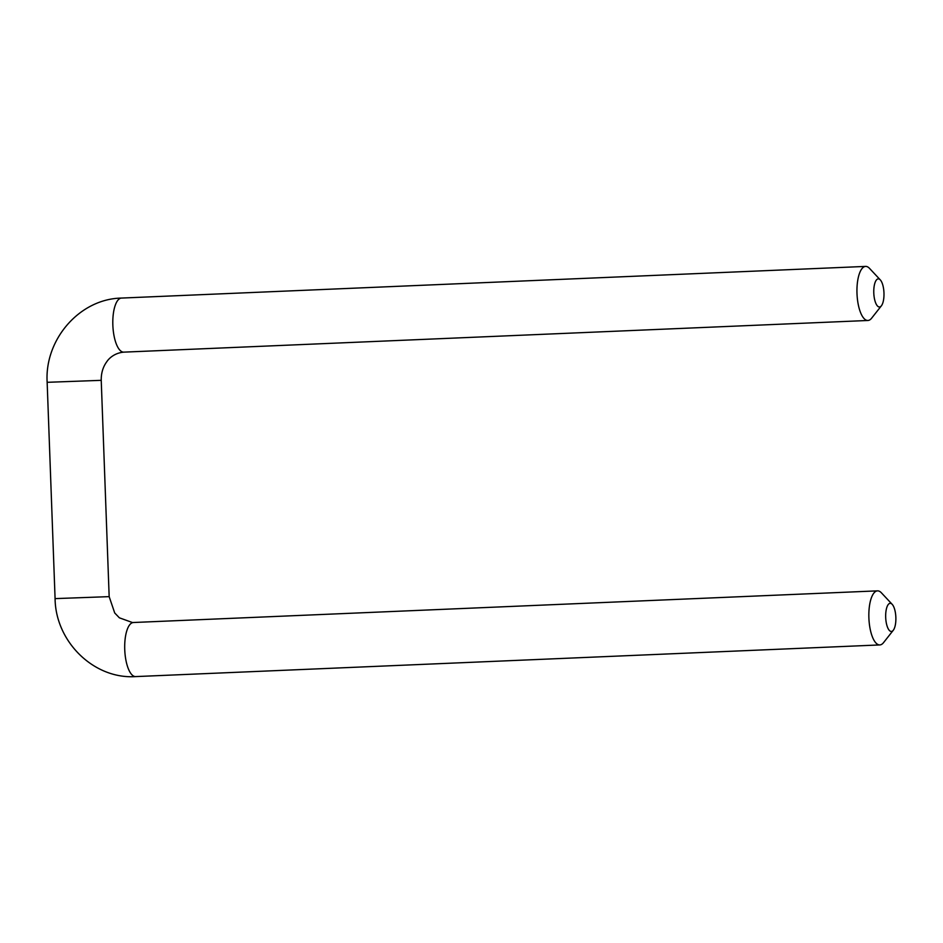 <?xml version="1.0" encoding="UTF-8"?>
<svg xmlns="http://www.w3.org/2000/svg" width="943" height="943" viewBox="0 0 943 943"><rect width="100%" height="100%" fill="white"/><g stroke="black" fill="none" stroke-linecap="round" stroke-linejoin="round"><path stroke-width="1.41" d="M892.184 604.333L881.399 592.817A27.064 9.772 87.6 0 0 877.674 590.86A27.064 9.772 87.6 0 0 877.52 590.86A27.064 9.772 87.6 0 0 868.904 618.313A27.064 9.772 87.6 0 0 879.819 644.929A27.064 9.772 87.6 0 0 883.52 642.654L893.292 630.254A14.074 5.08 -92.4 0 1 885.901 620.258A14.074 5.08 -92.4 0 1 890.251 603.32A14.074 5.08 -92.4 0 1 892.184 604.333A14.074 5.08 -92.4 0 1 895.85 617.17A14.074 5.08 -92.4 0 1 893.292 630.254M879.395 306.994A14.074 5.08 -92.4 0 1 873.784 290.255A14.074 5.08 -92.4 0 1 880.29 279.882A14.074 5.08 -92.4 0 1 883.956 292.707A14.074 5.08 -92.4 0 1 881.399 305.803A14.074 5.08 -92.4 0 1 879.395 306.994M880.29 279.882L869.493 268.354A27.064 9.772 87.6 0 0 865.627 266.409A27.064 9.772 87.6 0 0 856.998 293.638A27.064 9.772 87.6 0 0 867.76 320.479A27.064 9.772 87.6 0 0 867.925 320.479A27.064 9.772 87.6 0 0 871.615 318.204L881.399 305.803M879.819 644.929L135.674 676.591A27.064 9.772 -92.4 0 1 124.759 649.975A27.064 9.772 -92.4 0 1 133.376 622.521A27.064 9.772 -92.4 0 1 133.529 622.521M865.627 266.409L121.47 298.071A27.064 9.772 87.6 0 0 112.854 325.3A27.064 9.772 87.6 0 0 123.616 352.14A27.064 9.772 87.6 0 0 123.781 352.14L867.925 320.479M121.47 298.071C79.625 298.825 44.474 339.492 47.15 382.316L101.231 380.335C101.113 373.086 102.999 366.827 106.913 361.546C108.528 359.035 114.032 353 123.781 352.14M47.15 382.316L55.083 598.616L109.164 596.636L101.231 380.335M877.52 590.86L132.48 622.545L119.36 617.806L114.716 612.974L109.164 596.636M55.083 598.616C55.519 641.617 93.805 679.431 135.674 676.591"/></g></svg>
